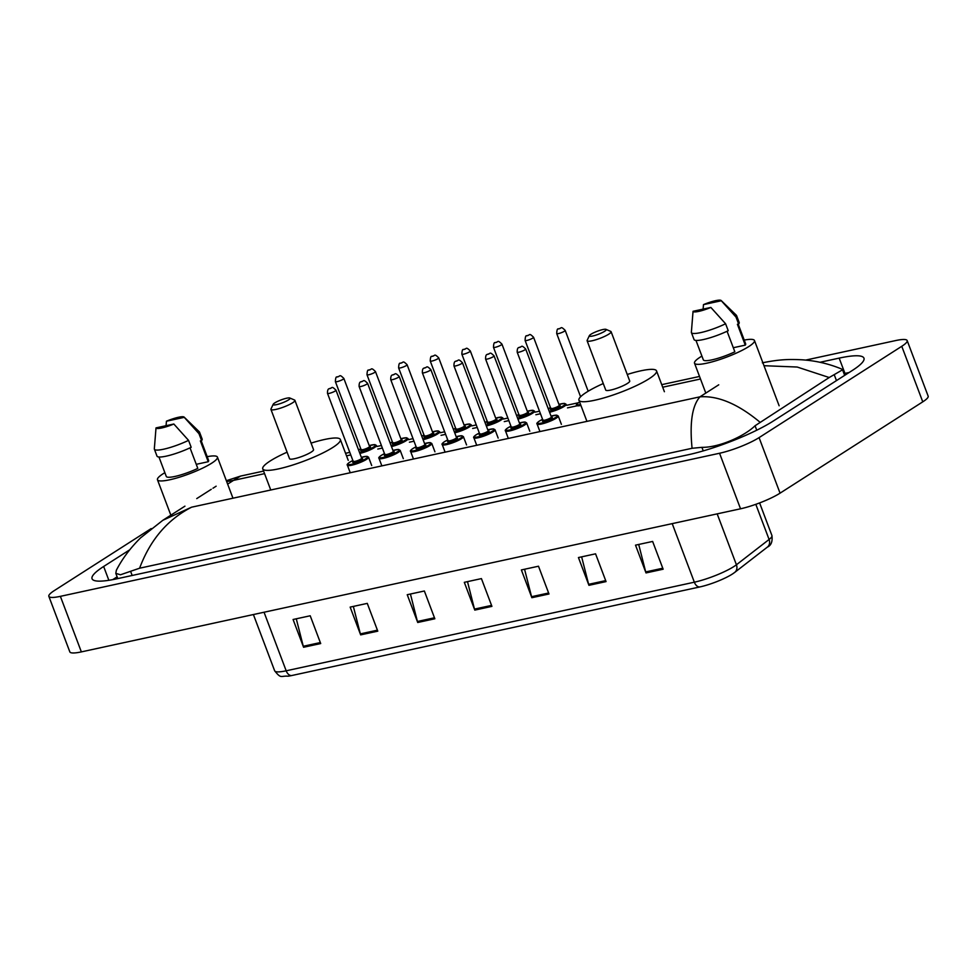 <?xml version="1.0" encoding="UTF-8"?>
<svg xmlns="http://www.w3.org/2000/svg" width="977" height="977" viewBox="0 0 977 977"><rect width="100%" height="100%" fill="white"/><g stroke="black" fill="none" stroke-linecap="round" stroke-linejoin="round"><path stroke-width="1.47" d="M805.646 360.098L895.64 340.57A30.165 5.337 159.3 0 1 907.169 340.582L928.15 396.125A30.165 5.337 159.3 0 1 922.764 401.84L780.061 493.153A30.165 5.337 159.3 0 1 740.542 508.797L81.36 651.891A30.165 5.337 159.3 0 1 69.831 651.879L48.85 596.336A30.165 5.337 159.3 0 1 54.236 590.633L151.203 528.569M907.169 340.582A30.165 5.337 159.3 0 1 901.771 346.298L759.068 437.623A30.165 5.337 159.3 0 1 719.548 453.255L60.379 596.349A30.165 5.337 159.3 0 1 48.85 596.336M129.648 549.856L103.647 566.489A64.848 11.48 -20.7 0 0 92.058 578.763A64.848 11.48 -20.7 0 0 116.837 578.799L688.126 454.781A64.848 11.48 -20.7 0 0 773.088 421.16L852.371 370.43A64.848 11.48 -20.7 0 0 863.949 358.156A64.848 11.48 -20.7 0 0 839.17 358.119L819.984 362.284M117.13 576.833L112.746 579.63M849.037 372.555A64.848 11.48 -20.7 0 0 844.946 373.397L843.994 373.605M762.341 362.821C778.767 359.536 787.841 359.109 801.677 359.78C815.477 360.647 828.765 363.713 841.551 368.988L842.553 369.807L829.204 377.525L755.062 425.752C744.621 436.047 719.316 447.6 701.901 447.344L692.07 448.284C689.554 422.772 692.18 405.626 699.947 396.833C717.985 395.538 737.904 403.916 759.727 421.991M184.934 506.159L162.841 520.289L191.602 507.185C167.507 519.532 150.177 539.866 139.601 568.211L692.07 448.284M139.601 568.211L120.452 574.781L115.811 573.352L116.373 570.214C122.259 558.783 130.332 547.999 140.578 537.863L162.841 520.289M226.346 480.708L240.635 476.068L233.503 480.379L226.676 481.576M829.204 377.525L797.183 367.034L763.99 365.703M663.139 569.212L652.636 541.441L635.514 545.154L646.017 572.925L663.139 569.212M638.702 544.458L645.699 571.924A6.033 3.823 77.8 0 0 646.017 572.925M606.058 581.596L595.567 553.825L578.445 557.549L588.936 585.321L606.058 581.596M581.633 556.853L588.63 584.319A6.033 3.823 77.8 0 0 588.936 585.321M548.989 593.992L538.498 566.22L521.376 569.933L531.867 597.704L548.989 593.992M524.564 569.237L531.561 596.703A6.033 3.823 77.8 0 0 531.867 597.704M320.7 643.55L310.21 615.779L293.088 619.491L303.578 647.262L320.7 643.55M296.275 618.795L303.273 646.261A6.033 3.823 77.8 0 0 303.578 647.262M377.781 631.154L367.279 603.383L350.157 607.108L360.66 634.879L377.781 631.154M353.344 606.412L360.342 633.878A6.033 3.823 77.8 0 0 360.66 634.879M434.85 618.771L424.36 591L407.238 594.712L417.729 622.483L434.85 618.771M410.425 594.016L417.411 621.482A6.033 3.823 77.8 0 0 417.729 622.483M491.919 606.375L481.429 578.604L464.307 582.329L474.798 610.1L491.919 606.375M467.495 581.633L474.48 609.098A6.033 3.823 77.8 0 0 474.798 610.1M767.043 547.352A7.535 6.424 -127.8 0 0 767.36 547.12L734.692 572.424A7.535 6.424 -127.8 0 1 734.362 572.656A24.73 4.384 159.3 0 1 732.726 573.817A24.73 4.384 159.3 0 1 699.874 586.933L291.696 675.547A24.73 4.384 159.3 0 1 288.13 676.194C280.643 675.596 281.376 679.271 274.647 670.784A30.165 5.337 -20.7 0 0 286.176 670.796A7.535 4.775 77.8 0 0 291.696 675.547M207.185 456.674A32.046 5.679 159.3 0 1 217.431 457.102A32.046 5.679 159.3 0 1 211.704 463.171A32.046 5.679 159.3 0 1 179.084 477.301A32.046 5.679 159.3 0 1 157.468 479.768A32.046 5.679 159.3 0 1 163.196 473.698A32.046 5.679 159.3 0 1 164.869 472.673M184.116 417.094A15.082 2.675 159.3 0 1 184.262 417.338L166.444 421.209A15.082 2.675 159.3 0 1 184.116 417.094L199.32 431.834A24.132 4.274 159.3 0 1 199.528 432.139A24.132 4.274 159.3 0 1 198.978 433.678L201.604 440.615L200.358 440.896L208.235 461.718L196.255 464.319M201.164 440.712L208.614 460.436A22.618 4.006 159.3 0 1 208.235 461.718M166.066 425.703L166.444 421.209M184.262 417.338L198.978 433.678M199.528 432.139L202.154 439.076A24.132 4.274 159.3 0 1 201.604 440.615M190.026 447.845L197.794 468.398A22.618 4.006 159.3 0 1 166.285 476.434L158.946 456.992M173.833 424.018A15.082 2.675 159.3 0 1 156.015 427.889L173.833 424.018L188.549 440.358A24.132 4.274 159.3 0 1 154.378 449.2A24.132 4.274 159.3 0 1 154.329 448.834L156.015 427.889M188.549 440.358L191.174 447.295A24.132 4.274 159.3 0 1 157.004 456.137L154.378 449.2M288.471 399.935A9.049 1.6 159.3 0 1 278.53 404.136A9.049 1.6 159.3 0 1 273.194 404.295A9.049 1.6 159.3 0 1 274.769 402.903A9.049 1.6 159.3 0 1 283.232 399.153A9.049 1.6 159.3 0 1 289.839 398.005A9.049 1.6 159.3 0 1 288.471 399.935M289.839 398.005L294.578 400.045A12.823 2.272 159.3 0 1 294.92 400.362A12.823 2.272 159.3 0 1 292.636 402.78A12.823 2.272 159.3 0 1 279.581 408.435A12.823 2.272 159.3 0 1 270.934 409.424A12.823 2.272 159.3 0 1 270.983 408.96L273.194 404.295M270.934 409.424L289.558 458.714A12.823 2.272 -20.7 0 0 298.205 457.724A12.823 2.272 -20.7 0 0 311.26 452.07A12.823 2.272 -20.7 0 0 313.544 449.652L294.92 400.362M311.077 443.118A41.474 7.34 159.3 0 1 340.35 439.516A41.474 7.34 159.3 0 1 332.949 447.368A41.474 7.34 159.3 0 1 290.731 465.65A41.474 7.34 159.3 0 1 262.752 468.838A41.474 7.34 159.3 0 1 270.165 460.997A41.474 7.34 159.3 0 1 287.091 452.18M604.641 331.288A9.049 1.6 159.3 0 1 594.7 335.502A9.049 1.6 159.3 0 1 589.363 335.661A9.049 1.6 159.3 0 1 590.938 334.268A9.049 1.6 159.3 0 1 599.414 330.507A9.049 1.6 159.3 0 1 606.021 329.359A9.049 1.6 159.3 0 1 604.641 331.288M606.021 329.359L610.759 331.411A12.823 2.272 159.3 0 1 611.101 331.716A12.823 2.272 159.3 0 1 608.805 334.146A12.823 2.272 159.3 0 1 595.762 339.801A12.823 2.272 159.3 0 1 587.116 340.778A12.823 2.272 159.3 0 1 587.165 340.326L589.363 335.661M587.116 340.778L605.74 390.079A12.823 2.272 -20.7 0 0 614.386 389.09A12.823 2.272 -20.7 0 0 627.429 383.436A12.823 2.272 -20.7 0 0 629.725 381.018L611.101 331.716M627.258 374.472A41.474 7.34 159.3 0 1 656.532 370.881A41.474 7.34 159.3 0 1 649.119 378.734A41.474 7.34 159.3 0 1 606.9 397.016A41.474 7.34 159.3 0 1 578.934 400.204A41.474 7.34 159.3 0 1 586.347 392.363A41.474 7.34 159.3 0 1 603.273 383.546M744.23 340.094A32.046 5.679 159.3 0 1 754.476 340.521A32.046 5.679 159.3 0 1 748.748 346.579A32.046 5.679 159.3 0 1 716.117 360.708A32.046 5.679 159.3 0 1 694.513 363.175A32.046 5.679 159.3 0 1 700.24 357.118A32.046 5.679 159.3 0 1 701.913 356.092M721.16 300.513A15.082 2.675 159.3 0 1 721.307 300.757L703.477 304.629A15.082 2.675 159.3 0 1 721.16 300.513L736.365 315.253A24.132 4.274 159.3 0 1 736.573 315.547A24.132 4.274 159.3 0 1 736.023 317.098L738.649 324.034L737.403 324.303L745.268 345.137L733.3 347.727M738.197 324.132L745.659 343.855A22.618 4.006 159.3 0 1 745.268 345.137M703.11 309.123L703.477 304.629M721.307 300.757L736.023 317.098M736.573 315.547L739.198 322.495A24.132 4.274 159.3 0 1 738.649 324.034M727.071 331.252L734.838 351.805A22.618 4.006 159.3 0 1 703.33 359.841L695.978 340.411M710.865 307.437A15.082 2.675 159.3 0 1 693.047 311.297L710.865 307.437L725.593 323.766A24.132 4.274 159.3 0 1 691.423 332.607A24.132 4.274 159.3 0 1 691.374 332.253L693.047 311.297M725.593 323.766L728.219 330.714A24.132 4.274 159.3 0 1 694.049 339.556L691.423 332.607M264.572 473.637L233.503 480.379L227.641 484.128M718.73 384.816L699.947 396.833L191.602 507.185M700.485 379.003L662.699 387.21M576.772 405.858L567.503 407.873M540.464 413.747L535.885 414.737M508.846 420.611L504.266 421.6M477.228 427.474L472.648 428.463M445.61 434.338L441.03 435.327M413.992 441.201L409.412 442.19M382.373 448.064L377.794 449.054M350.755 454.928L346.517 455.844M719.548 453.255L740.542 508.797M759.068 437.623L780.061 493.153M901.771 346.298L922.764 401.84M60.379 596.349L81.36 651.891M108.862 580.301L103.647 566.489M844.946 373.397L839.17 358.119M836.459 380.615L834.346 375.021M756.748 430.21L755.062 425.752M703.232 450.898L701.901 447.344M132.164 575.477L130.613 571.362M732.726 573.817L734.692 572.424A7.535 6.424 -127.8 0 0 736.414 564.779L769.094 539.475A30.165 5.337 -20.7 0 0 771.928 535.543C772.685 541.576 771.158 545.435 767.36 547.12A7.535 6.424 -127.8 0 0 769.094 539.475L755.807 504.315M699.874 586.933A7.535 4.775 -102.2 0 1 694.342 582.194A30.165 5.337 -20.7 0 0 736.414 564.779L717.179 513.865M264.046 612.237L286.176 670.796L694.342 582.194L672.213 523.623M491.553 605.398L474.48 609.098M434.472 617.782L417.411 621.482M377.403 630.177L360.342 633.878M320.334 642.561L303.273 646.261M548.622 593.002L531.561 596.703M605.691 580.619L588.63 584.319M662.76 568.223L645.699 571.924M361.331 457.309L367.034 456.344L368.549 457.199A11.309 2.003 159.3 0 1 366.522 459.349A11.309 2.003 159.3 0 1 355.017 464.331A11.309 2.003 159.3 0 1 347.385 465.199L350.242 472.758M347.385 465.199C346.688 464.808 347.421 463.843 349.571 462.304L352.868 460.509A10.552 1.869 -20.7 0 0 349.717 462.243A10.552 1.869 -20.7 0 0 351.867 464.246A10.552 1.869 -20.7 0 0 365.691 458.775A10.552 1.869 -20.7 0 0 361.343 457.334M361.844 458.457A5.276 0.94 159.3 0 1 361.698 459.642A5.276 0.94 159.3 0 1 355.164 462.292A5.276 0.94 159.3 0 1 353.234 461.706M353.857 461.315L353.21 461.413A4.519 0.806 -20.7 0 0 356.263 461.059A4.519 0.806 -20.7 0 0 360.867 459.068A4.519 0.806 -20.7 0 0 361.673 458.213L361.563 458.518M327.503 393.377C327.429 390.482 327.979 388.931 329.127 388.724C332.705 388.309 331.056 385.341 335.966 390.177A4.519 0.806 159.3 0 1 335.16 391.032A4.519 0.806 159.3 0 1 330.556 393.023A4.519 0.806 159.3 0 1 327.503 393.377L353.21 461.413M330.995 388.174L329.847 388.431L330.995 388.174M379.003 458.335C378.307 457.944 379.039 456.98 381.189 455.441L384.486 453.646A10.552 1.869 -20.7 0 0 381.335 455.38A10.552 1.869 -20.7 0 0 383.485 457.383A10.552 1.869 -20.7 0 0 397.309 451.911A10.552 1.869 -20.7 0 0 392.962 450.458L398.653 449.481L400.167 450.336A11.309 2.003 159.3 0 1 398.14 452.473A11.309 2.003 159.3 0 1 386.636 457.468A11.309 2.003 159.3 0 1 379.003 458.335L381.86 465.895M393.462 451.594A5.276 0.94 159.3 0 1 393.316 452.778A5.276 0.94 159.3 0 1 386.782 455.429A5.276 0.94 159.3 0 1 384.853 454.842M385.475 454.452L384.828 454.549A4.519 0.806 -20.7 0 0 387.881 454.195A4.519 0.806 -20.7 0 0 392.485 452.204A4.519 0.806 -20.7 0 0 393.291 451.35L393.181 451.655M359.121 386.513C359.047 383.619 359.597 382.068 360.745 381.86C364.323 381.445 362.675 378.478 367.584 383.314A4.519 0.806 159.3 0 1 366.778 384.169A4.519 0.806 159.3 0 1 362.174 386.159A4.519 0.806 159.3 0 1 359.121 386.513L384.828 454.549M362.614 381.311L361.466 381.567L362.614 381.311M424.568 443.582L430.271 442.618L431.785 443.473A11.309 2.003 159.3 0 1 429.758 445.61A11.309 2.003 159.3 0 1 418.241 450.605A11.309 2.003 159.3 0 1 410.621 451.472L413.479 459.031M410.621 451.472C409.925 451.081 410.658 450.116 412.807 448.577L416.104 446.782A10.552 1.869 -20.7 0 0 412.953 448.516A10.552 1.869 -20.7 0 0 415.103 450.519A10.552 1.869 -20.7 0 0 428.927 445.048A10.552 1.869 -20.7 0 0 424.58 443.595M425.08 444.73A5.276 0.94 159.3 0 1 424.934 445.915A5.276 0.94 159.3 0 1 418.4 448.565A5.276 0.94 159.3 0 1 416.471 447.979M417.094 447.588L416.446 447.686A4.519 0.806 -20.7 0 0 419.499 447.332A4.519 0.806 -20.7 0 0 424.103 445.341A4.519 0.806 -20.7 0 0 424.91 444.486L424.8 444.791M390.739 379.65C390.666 376.756 391.203 375.205 392.363 374.997C395.941 374.582 394.293 371.614 399.202 376.45A4.519 0.806 159.3 0 1 398.396 377.305A4.519 0.806 159.3 0 1 393.78 379.296A4.519 0.806 159.3 0 1 390.739 379.65L416.446 447.686M394.232 374.447L393.084 374.704L394.232 374.447M447.722 439.931A10.552 1.869 -20.7 0 0 444.572 441.653A10.552 1.869 -20.7 0 0 446.709 443.656A10.552 1.869 -20.7 0 0 460.546 438.185A10.552 1.869 -20.7 0 0 456.186 436.731L461.889 435.754L463.403 436.609A11.309 2.003 159.3 0 1 461.376 438.746A11.309 2.003 159.3 0 1 449.86 443.741A11.309 2.003 159.3 0 1 442.239 444.608L445.097 452.156M456.699 437.867A5.276 0.94 159.3 0 1 456.552 439.052A5.276 0.94 159.3 0 1 450.018 441.702A5.276 0.94 159.3 0 1 448.089 441.115M448.699 440.725L448.064 440.822A4.519 0.806 -20.7 0 0 451.118 440.468A4.519 0.806 -20.7 0 0 455.722 438.478A4.519 0.806 -20.7 0 0 456.528 437.623L456.418 437.928M422.357 372.787C422.284 369.892 422.821 368.341 423.981 368.134C427.56 367.718 425.911 364.751 430.82 369.587A4.519 0.806 159.3 0 1 430.014 370.442A4.519 0.806 159.3 0 1 425.398 372.432A4.519 0.806 159.3 0 1 422.357 372.787L448.064 440.822M425.838 367.584L424.702 367.84L425.838 367.584M473.857 437.745C473.161 437.354 473.894 436.389 476.043 434.85L479.341 433.055A10.552 1.869 -20.7 0 0 476.19 434.789A10.552 1.869 -20.7 0 0 478.327 436.792A10.552 1.869 -20.7 0 0 492.164 431.321A10.552 1.869 -20.7 0 0 487.804 429.868L493.507 428.891L495.021 429.746A11.309 2.003 159.3 0 1 492.994 431.883A11.309 2.003 159.3 0 1 481.478 436.878A11.309 2.003 159.3 0 1 473.857 437.745L476.715 445.292M488.317 430.991A5.276 0.94 159.3 0 1 488.17 432.188A5.276 0.94 159.3 0 1 481.637 434.838A5.276 0.94 159.3 0 1 479.707 434.252M480.318 433.861L479.683 433.959A4.519 0.806 -20.7 0 0 482.736 433.605A4.519 0.806 -20.7 0 0 487.34 431.614A4.519 0.806 -20.7 0 0 488.146 430.759L488.036 431.065M453.975 365.923C453.902 363.029 454.439 361.478 455.6 361.27C459.178 360.855 457.529 357.887 462.439 362.723A4.519 0.806 159.3 0 1 461.632 363.578A4.519 0.806 159.3 0 1 457.016 365.569A4.519 0.806 159.3 0 1 453.975 365.923L479.683 433.959M457.456 360.721L456.32 360.977L457.456 360.721M505.475 430.881C504.779 430.491 505.512 429.526 507.661 427.987L510.959 426.192A10.552 1.869 -20.7 0 0 507.796 427.926A10.552 1.869 -20.7 0 0 509.945 429.929A10.552 1.869 -20.7 0 0 523.782 424.458A10.552 1.869 -20.7 0 0 519.422 423.004L525.125 422.027L526.64 422.882A11.309 2.003 159.3 0 1 524.612 425.019A11.309 2.003 159.3 0 1 513.096 430.014A11.309 2.003 159.3 0 1 505.475 430.881L508.321 438.429M519.935 424.128A5.276 0.94 159.3 0 1 519.788 425.325A5.276 0.94 159.3 0 1 513.255 427.975A5.276 0.94 159.3 0 1 511.325 427.389M511.936 426.998L511.301 427.096A4.519 0.806 -20.7 0 0 514.342 426.741A4.519 0.806 -20.7 0 0 518.958 424.751A4.519 0.806 -20.7 0 0 519.764 423.896L519.654 424.201M485.593 359.06C485.52 356.165 486.058 354.614 487.218 354.407C490.796 353.992 489.147 351.024 494.057 355.86A4.519 0.806 159.3 0 1 493.238 356.715A4.519 0.806 159.3 0 1 488.634 358.706A4.519 0.806 159.3 0 1 485.593 359.06L511.301 427.096M489.074 353.857L487.938 354.114L489.074 353.857M537.094 424.018C536.397 423.627 537.13 422.662 539.28 421.124L542.577 419.328A10.552 1.869 -20.7 0 0 539.414 421.063A10.552 1.869 -20.7 0 0 541.563 423.065A10.552 1.869 -20.7 0 0 555.4 417.594A10.552 1.869 -20.7 0 0 551.04 416.141L556.743 415.164L558.258 416.019A11.309 2.003 159.3 0 1 556.231 418.156A11.309 2.003 159.3 0 1 544.714 423.151A11.309 2.003 159.3 0 1 537.094 424.018L539.939 431.565M551.553 417.264A5.276 0.94 159.3 0 1 551.407 418.461A5.276 0.94 159.3 0 1 544.873 421.111A5.276 0.94 159.3 0 1 542.943 420.525M543.554 420.134L542.919 420.232A4.519 0.806 -20.7 0 0 545.96 419.878A4.519 0.806 -20.7 0 0 550.576 417.887A4.519 0.806 -20.7 0 0 551.382 417.032L551.272 417.338M517.199 352.196C517.138 349.302 517.676 347.751 518.836 347.543C522.414 347.128 520.765 344.16 525.675 348.997A4.519 0.806 159.3 0 1 524.857 349.851A4.519 0.806 159.3 0 1 520.252 351.842A4.519 0.806 159.3 0 1 517.199 352.196L542.919 420.232M520.692 346.994L519.556 347.25L520.692 346.994M359.536 452.559A10.552 1.869 -20.7 0 0 373.58 447.039A10.552 1.869 -20.7 0 0 369.233 445.597L374.924 444.608L376.438 445.463A11.309 2.003 159.3 0 1 374.423 447.613A11.309 2.003 159.3 0 1 359.866 453.413M369.733 446.721A5.276 0.94 159.3 0 1 369.587 447.906A5.276 0.94 159.3 0 1 363.053 450.556A5.276 0.94 159.3 0 1 361.136 449.97M369.562 446.477L343.855 378.441A4.519 0.806 159.3 0 1 343.049 379.296A4.519 0.806 159.3 0 1 338.445 381.286A4.519 0.806 159.3 0 1 335.392 381.641L361.099 449.676A4.519 0.806 -20.7 0 0 364.152 449.335A4.519 0.806 -20.7 0 0 368.756 447.332A4.519 0.806 -20.7 0 0 369.562 446.477L369.453 446.782M337.737 376.695L338.885 376.45L337.737 376.695M360.769 448.797A10.552 1.869 -20.7 0 0 358.547 449.945M400.839 438.71L406.542 437.745L408.056 438.6A11.309 2.003 159.3 0 1 406.041 440.749A11.309 2.003 159.3 0 1 391.472 446.55M391.154 445.695A10.552 1.869 -20.7 0 0 405.199 440.175A10.552 1.869 -20.7 0 0 400.851 438.734M401.352 439.858A5.276 0.94 159.3 0 1 401.205 441.042A5.276 0.94 159.3 0 1 394.671 443.692A5.276 0.94 159.3 0 1 392.754 443.106M401.181 439.613L375.473 371.578A4.519 0.806 159.3 0 1 374.667 372.432A4.519 0.806 159.3 0 1 370.063 374.423A4.519 0.806 159.3 0 1 367.01 374.777L392.717 442.813A4.519 0.806 -20.7 0 0 395.77 442.471A4.519 0.806 -20.7 0 0 400.375 440.468A4.519 0.806 -20.7 0 0 401.181 439.613L401.071 439.919M369.355 369.831L370.503 369.587L369.355 369.831M390.153 443.057L392.375 441.909A10.552 1.869 -20.7 0 0 390.165 443.082M432.457 431.846L438.16 430.881L439.674 431.736A11.309 2.003 159.3 0 1 437.659 433.886A11.309 2.003 159.3 0 1 423.09 439.687M422.772 438.832A10.552 1.869 -20.7 0 0 436.817 433.312A10.552 1.869 -20.7 0 0 432.469 431.871M432.97 432.994A5.276 0.94 159.3 0 1 432.823 434.179A5.276 0.94 159.3 0 1 426.29 436.829A5.276 0.94 159.3 0 1 424.372 436.243M432.799 432.75L407.091 364.714A4.519 0.806 159.3 0 1 406.285 365.569A4.519 0.806 159.3 0 1 401.681 367.56A4.519 0.806 159.3 0 1 398.628 367.914L424.336 435.95A4.519 0.806 -20.7 0 0 427.389 435.595A4.519 0.806 -20.7 0 0 431.993 433.605A4.519 0.806 -20.7 0 0 432.799 432.75L432.689 433.055M400.973 362.968L402.121 362.723L400.973 362.968M421.771 436.194L423.994 435.046A10.552 1.869 -20.7 0 0 421.783 436.218M454.39 431.968A10.552 1.869 -20.7 0 0 468.435 426.448A10.552 1.869 -20.7 0 0 464.087 424.995L469.778 424.018L471.293 424.873A11.309 2.003 159.3 0 1 469.265 427.022A11.309 2.003 159.3 0 1 454.708 432.823M464.588 426.131A5.276 0.94 159.3 0 1 464.441 427.315A5.276 0.94 159.3 0 1 457.908 429.965A5.276 0.94 159.3 0 1 455.978 429.379M464.417 425.887L438.71 357.851A4.519 0.806 159.3 0 1 437.904 358.706A4.519 0.806 159.3 0 1 433.3 360.696A4.519 0.806 159.3 0 1 430.246 361.05L455.954 429.086A4.519 0.806 -20.7 0 0 459.007 428.732A4.519 0.806 -20.7 0 0 463.611 426.741A4.519 0.806 -20.7 0 0 464.417 425.887L464.307 426.192M432.591 356.104L433.739 355.848L432.591 356.104M455.624 428.195A10.552 1.869 -20.7 0 0 453.401 429.355L455.612 428.182M495.693 418.119L501.396 417.155L502.911 418.009A11.309 2.003 159.3 0 1 500.883 420.147A11.309 2.003 159.3 0 1 486.326 425.96M486.009 425.105A10.552 1.869 -20.7 0 0 500.053 419.585A10.552 1.869 -20.7 0 0 495.705 418.132M496.206 419.267A5.276 0.94 159.3 0 1 496.06 420.452A5.276 0.94 159.3 0 1 489.526 423.102A5.276 0.94 159.3 0 1 487.596 422.516M496.035 419.023L470.328 350.987A4.519 0.806 159.3 0 1 469.522 351.842A4.519 0.806 159.3 0 1 464.918 353.833A4.519 0.806 159.3 0 1 461.865 354.187L487.572 422.223A4.519 0.806 -20.7 0 0 490.625 421.869A4.519 0.806 -20.7 0 0 495.229 419.878A4.519 0.806 -20.7 0 0 496.035 419.023L495.925 419.328M464.209 349.241L465.357 348.984L464.209 349.241M487.242 421.331A10.552 1.869 -20.7 0 0 485.019 422.479L487.23 421.319M517.627 418.241A10.552 1.869 -20.7 0 0 531.671 412.721A10.552 1.869 -20.7 0 0 527.324 411.268L533.015 410.291L534.529 411.146A11.309 2.003 159.3 0 1 532.502 413.283A11.309 2.003 159.3 0 1 517.944 419.096M527.824 412.404A5.276 0.94 159.3 0 1 527.678 413.589A5.276 0.94 159.3 0 1 521.144 416.239A5.276 0.94 159.3 0 1 519.214 415.652M527.653 412.16L501.946 344.124A4.519 0.806 159.3 0 1 501.14 344.979A4.519 0.806 159.3 0 1 496.536 346.969A4.519 0.806 159.3 0 1 493.483 347.323L519.19 415.359A4.519 0.806 -20.7 0 0 522.243 415.005A4.519 0.806 -20.7 0 0 526.847 413.015A4.519 0.806 -20.7 0 0 527.653 412.16L527.543 412.465M495.827 342.377L496.975 342.121L495.827 342.377M518.848 414.468A10.552 1.869 -20.7 0 0 516.638 415.616L518.848 414.456M558.929 404.393L564.633 403.428L566.147 404.283A11.309 2.003 159.3 0 1 564.12 406.42A11.309 2.003 159.3 0 1 549.562 412.233M549.245 411.378A10.552 1.869 -20.7 0 0 563.289 405.858A10.552 1.869 -20.7 0 0 558.942 404.405M559.442 405.528A5.276 0.94 159.3 0 1 559.296 406.725A5.276 0.94 159.3 0 1 552.762 409.375A5.276 0.94 159.3 0 1 550.833 408.789M559.271 405.296L533.564 337.26A4.519 0.806 159.3 0 1 532.758 338.115A4.519 0.806 159.3 0 1 528.154 340.106A4.519 0.806 159.3 0 1 525.101 340.46L550.808 408.496A4.519 0.806 -20.7 0 0 553.861 408.142A4.519 0.806 -20.7 0 0 558.465 406.151A4.519 0.806 -20.7 0 0 559.271 405.296L559.162 405.602M527.446 335.514L528.594 335.258L527.446 335.514M548.244 408.74L550.466 407.592A10.552 1.869 -20.7 0 0 548.256 408.752M580.912 405.431A11.309 2.003 159.3 0 1 576.601 405.418C575.88 405.089 576.613 404.124 578.787 402.524L579.617 402.011A10.552 1.869 -20.7 0 0 578.934 402.463A10.552 1.869 -20.7 0 0 580.582 404.563M564.376 331.252A4.519 0.806 159.3 0 1 559.76 333.242A4.519 0.806 159.3 0 1 556.719 333.597C556.853 330.006 557.403 328.455 558.343 328.944C561.922 328.528 560.273 325.561 565.182 330.397A4.519 0.806 159.3 0 1 564.376 331.252M559.064 328.651L560.212 328.394L559.064 328.651M844.653 375.363L842.565 369.807M117.79 578.592L115.811 573.352M240.647 476.068L263.607 471.085M345.553 453.291L349.79 452.375M376.829 446.501L381.409 445.512M408.447 439.638L413.027 438.649M440.065 432.774L444.645 431.785M471.683 425.911L476.263 424.922M503.302 419.048L507.881 418.058M534.92 412.184L539.499 411.195M566.538 405.321L578.457 402.732M661.734 384.657L699.532 376.45M216.137 486.192L212.974 488.219M211.288 489.294L196.756 498.588M771.928 535.543L759.605 502.923M274.647 670.784L253.397 614.545M157.468 479.768L170.999 515.551M217.431 457.102L232.966 498.209M262.752 468.838L270.629 489.672M340.35 439.516L348.227 460.35M578.934 400.204L586.798 421.026M656.532 370.881L664.397 391.716M694.513 363.175L705.809 393.084M754.476 340.521L779.133 405.785M335.966 390.177L361.673 458.213M368.549 457.199L371.7 465.54M367.584 383.314L393.291 451.35M400.167 450.336L403.318 458.677M399.202 376.45L424.91 444.486M431.785 443.473L434.936 451.814M447.722 439.919L444.425 441.714C442.276 443.253 441.543 444.217 442.239 444.608M430.82 369.587L456.528 437.623M463.403 436.609L466.554 444.938M462.439 362.723L488.146 430.759M495.021 429.746L498.16 438.075M494.057 355.86L519.764 423.896M526.64 422.882L529.778 431.211M525.675 348.997L551.382 417.032M558.258 416.019L561.396 424.348M335.392 381.641C335.526 378.05 336.076 376.499 337.016 376.988C340.607 376.572 338.958 373.605 343.855 378.441M361.746 449.579L361.099 449.676M360.757 448.773L358.535 449.921M367.01 374.777C367.144 371.187 367.694 369.636 368.634 370.124C372.225 369.709 370.576 366.741 375.473 371.578M393.365 442.715L392.717 442.813M398.628 367.914C398.763 364.323 399.312 362.772 400.252 363.261C403.831 362.846 402.194 359.878 407.091 364.714M424.983 435.852L424.336 435.95M430.246 361.05C430.381 357.46 430.93 355.909 431.871 356.397C435.449 355.982 433.812 353.015 438.71 357.851M456.601 428.988L455.954 429.086M461.865 354.187C461.999 350.596 462.548 349.045 463.489 349.534C467.067 349.119 465.418 346.151 470.328 350.987M488.219 422.125L487.572 422.223M493.483 347.323C493.617 343.733 494.167 342.182 495.107 342.671C498.685 342.255 497.037 339.288 501.946 344.124M519.837 415.262L519.19 415.359M525.101 340.46C525.235 336.87 525.785 335.319 526.725 335.807C530.303 335.392 528.655 332.424 533.564 337.26M551.455 408.398L550.808 408.496M556.719 333.597L580.582 396.76M565.182 330.397L588.166 391.227"/></g></svg>
